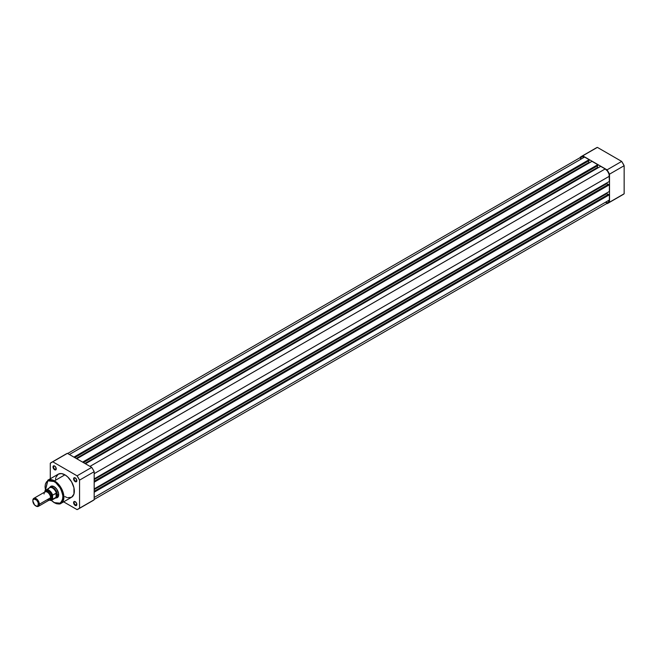 <?xml version="1.0" encoding="UTF-8"?>
<svg xmlns="http://www.w3.org/2000/svg" width="657" height="657" viewBox="0 0 657 657"><rect width="100%" height="100%" fill="white"/><g stroke="black" fill="none" stroke-linecap="round" stroke-linejoin="round"><path stroke-width="0.99" d="M608.341 203.029L622.967 194.587A26.896 15.53 -120 0 0 624.15 193.774L609.515 202.216A26.896 15.53 60 0 1 608.341 203.029A26.896 15.53 60 0 1 607.043 203.645L609.515 202.216L609.515 174.154L609.515 202.216L624.15 193.774L624.15 165.704L609.515 174.154L607.043 169.859L582.734 155.824L597.369 147.382L582.734 155.824L607.043 169.859L621.67 161.408L597.369 147.382A26.896 15.53 -120 0 0 596.071 147.997L597.369 147.382L621.67 161.408L624.15 165.704L624.15 193.774L621.67 195.203M582.734 155.824L580.254 157.253A26.896 15.53 60 0 1 581.437 156.44A26.896 15.53 60 0 1 582.734 155.824M609.515 174.154L624.15 165.704A26.896 15.53 -120 0 0 621.67 161.408L607.043 169.859A26.896 15.53 60 0 1 609.515 174.154M94.181 492.216L609.384 194.768L609.384 199.991L94.181 497.439L609.384 199.991L608.152 202.717A5.938 3.433 -120 0 0 609.384 199.991L609.384 194.768L608.571 194.3L94.181 491.28L608.571 194.3L609.384 194.768L94.181 492.216M584.59 157.056A5.938 3.433 -120 0 0 581.626 156.76L584.59 157.056L69.396 454.504L584.59 157.056L589.115 159.667L584.59 157.056M73.921 457.116L589.115 159.667L589.115 160.604L74.734 457.584L589.115 160.604L589.115 159.667L73.921 457.116M588.795 160.793L588.795 162.484L76.196 458.43L588.795 162.484L589.386 162.829L588.795 162.484L588.795 160.793M76.787 458.775L591.99 161.326L76.787 458.775M82.585 462.117L597.788 164.677L591.99 161.326L597.788 164.677L597.788 165.613L83.398 462.585L597.788 165.613L597.788 164.677L82.585 462.117M597.459 165.802L597.459 167.486L84.868 463.431L597.459 167.486L598.059 167.831L597.459 167.486L597.459 165.802M85.459 463.776L600.662 166.328L85.459 463.776M89.984 466.388L605.187 168.948L600.662 166.328L605.187 168.948L89.984 466.388M609.384 176.216A5.938 3.433 -120 0 0 605.187 168.948L607.52 171.107L609.064 174.179L609.384 181.439L94.181 478.887L609.384 181.439L609.384 176.216L94.181 473.664L609.384 176.216M606.781 182.942L606.781 183.632L94.181 479.577L606.781 183.632L608.242 184.477L606.781 183.632L606.781 182.942M608.571 184.288L94.181 481.269L608.571 184.288L609.384 184.757L608.571 184.288M94.181 482.205L609.384 184.757L609.384 191.45L94.181 488.898L609.384 191.45L609.384 184.757L94.181 482.205M94.181 489.588L606.781 193.643L606.781 192.953L606.781 193.643L94.181 489.588M608.242 194.488L606.781 193.643L608.242 194.488M94.181 499.451L608.152 202.717L605.187 202.422M580.476 158.583L581.626 156.76L67.655 453.494M54.769 466.092A1.914 1.109 -120 0 0 53.546 467.012A1.914 1.109 -120 0 0 54.901 469.287L54.63 469.755A2.3 1.33 60 0 1 53.003 466.938A2.3 1.33 60 0 1 54.63 466.002L56.132 468.022L56.132 469.459L55.533 469.96L54.005 469.254L53.127 467.727L53.274 466.051L54.63 466.002A2.3 1.33 60 0 1 56.256 468.819A2.3 1.33 60 0 1 54.63 469.755L54.901 469.287A1.914 1.109 60 0 1 53.644 467.595A1.914 1.109 60 0 1 53.94 466.059A1.914 1.109 60 0 1 54.769 466.092M75.358 477.976A1.914 1.109 -120 0 0 74.134 478.904A1.914 1.109 -120 0 0 75.489 481.17L75.218 481.638A2.3 1.33 60 0 1 73.592 478.83A2.3 1.33 60 0 1 75.218 477.885L76.721 479.914L76.721 481.351L76.122 481.844L74.898 481.425L73.715 479.618L73.871 477.943L75.218 477.885A2.3 1.33 60 0 1 76.844 480.702A2.3 1.33 60 0 1 75.218 481.638L75.489 481.17A1.914 1.109 60 0 1 74.241 479.487A1.914 1.109 60 0 1 74.528 477.951A1.914 1.109 60 0 1 75.358 477.976M75.358 501.751A1.914 1.109 -120 0 0 74.134 502.679A1.914 1.109 -120 0 0 75.489 504.954L75.218 505.422A2.3 1.33 60 0 1 73.592 502.605A2.3 1.33 60 0 1 75.218 501.669L76.721 503.689L76.721 505.126L76.122 505.627L74.594 504.921L73.715 503.393L73.871 501.718L75.218 501.669A2.3 1.33 60 0 1 76.844 504.477A2.3 1.33 60 0 1 75.218 505.422L75.489 504.954A1.914 1.109 60 0 1 74.241 503.262A1.914 1.109 60 0 1 74.528 501.726A1.914 1.109 60 0 1 75.358 501.751M51.287 486.5A6.135 3.54 60 0 1 54.227 486.73A6.135 3.54 -120 0 0 50.688 487.026M48.643 488.685L48.643 488.783A5.938 3.433 60 0 1 49.02 488.176A5.938 3.433 60 0 1 52.93 488.274A5.938 3.433 60 0 1 56.412 493.267L57.34 495.099A6.135 3.54 60 0 1 56.067 497.899A6.135 3.54 60 0 1 55.213 498.178A6.135 3.54 -120 0 0 55.385 498.154A6.135 3.54 -120 0 0 57.34 495.099L56.28 493.095L56.28 497.127L57.34 495.099L58.687 494.319L57.34 495.099A6.135 3.54 -120 0 0 54.244 488.512A6.135 3.54 -120 0 0 49.382 487.749A6.135 3.54 -120 0 0 49.275 487.888A6.135 3.54 60 0 1 49.94 487.28A6.513 3.761 60 0 1 54.088 486.648L56.642 489.022L58.604 493.538L58.342 496.462L57.34 497.612L55.845 497.899M54.465 502.638L61.134 503.295L63.828 498.466L62.407 490.459L54.465 480.858L54.088 481.515C58.366 483.396 61.38 488.619 63.138 497.193C61.38 503.738 58.366 505.479 54.088 502.416L56.716 503.484L59.114 503.558L61.085 502.638L62.448 500.79L62.957 495.049L60.485 488.274L55.853 482.739L53.201 481.055L50.622 480.316L48.347 480.571L46.565 481.819L45.423 483.93L45.037 486.738L45.464 490.155L47.78 480.834L54.088 481.515L54.465 480.858A13.337 7.695 60 0 1 63.179 492.61A13.337 7.695 60 0 1 61.134 503.295A13.337 7.695 60 0 1 54.465 502.638M56.231 468.515L54.901 469.287L56.231 468.515M76.828 480.398L75.489 481.17L76.828 480.398M76.828 504.182L75.489 504.954L76.828 504.182M64.92 474.822L54.465 480.858L64.92 474.822L67.663 476.875L71.588 481.86L73.945 487.757L73.945 494.08L71.588 497.259A13.337 7.695 -120 0 0 73.633 486.574A13.337 7.695 -120 0 0 64.92 474.822A13.337 7.695 -120 0 0 58.259 474.165L61.315 473.566L64.92 474.822M78.372 509.003L93.007 500.56A26.896 15.53 -120 0 0 94.181 499.747L79.554 508.19L94.181 499.747L94.181 471.677L79.554 480.127L79.554 508.19A26.896 15.53 60 0 1 78.372 509.003A26.896 15.53 60 0 1 77.074 509.618L63.63 501.858L77.074 509.618L79.554 508.19L79.554 480.127L77.074 475.832L91.709 467.382L67.4 453.355A26.896 15.53 -120 0 0 66.102 453.971L67.4 453.355L91.709 467.382L93.007 469.5L94.181 471.677L94.181 499.747L91.709 501.176M77.074 475.832L52.774 461.797L50.293 463.226L50.293 478.756L50.293 463.226A26.896 15.53 60 0 1 51.476 462.413A26.896 15.53 60 0 1 52.774 461.797L77.074 475.832A26.896 15.53 60 0 1 79.554 480.127L94.181 471.677A26.896 15.53 -120 0 0 91.709 467.382L77.074 475.832M51.213 500.379L54.194 502.662C57.742 504.19 60.05 504.404 61.134 503.295L71.588 497.259L67.663 497.71M66.759 497.448L64.92 496.593M55.541 479.224L55.673 478.247M55.902 477.343L58.259 474.165L47.797 480.201A13.337 7.695 60 0 1 54.465 480.858L47.797 480.201L45.366 490.253M67.4 453.355L52.774 461.797L67.4 453.355M51.345 500.338L54.088 502.416L51.345 500.338M49.833 487.478L51.525 486.065L54.088 486.648A6.513 3.761 60 0 1 58.695 494.622A6.513 3.761 60 0 1 56.05 497.916M56.666 497.382A6.135 3.54 -120 0 0 58.687 494.466A6.135 3.54 60 0 1 57.422 497.119M76.836 504.313A1.914 1.109 60 0 1 76.45 505.044A1.914 1.109 60 0 1 75.489 504.954A1.914 1.109 -120 0 0 76.836 504.313M76.836 480.538A1.914 1.109 60 0 1 76.45 481.269A1.914 1.109 60 0 1 75.489 481.17A1.914 1.109 -120 0 0 76.836 480.538M56.247 468.646A1.914 1.109 60 0 1 55.853 469.377A1.914 1.109 60 0 1 54.901 469.287A1.914 1.109 -120 0 0 56.247 468.646M47.312 499.632A4.599 2.653 -120 0 0 50.564 497.751A4.599 2.653 -120 0 0 47.312 492.126A4.599 2.653 -120 0 0 44.06 493.998M46.828 491.888A3.95 2.275 60 0 1 50.778 497.094A3.95 2.275 -120 0 0 47.501 492.036M39.354 504.231A4.599 2.653 60 0 1 38.402 506.333A4.599 2.653 60 0 1 35.872 505.964A4.599 2.653 -120 0 0 36.102 506.104A4.599 2.653 -120 0 0 39.354 504.231L38.476 504.231A3.975 2.3 60 0 1 35.659 505.849A3.975 2.3 60 0 1 32.85 500.979L33.064 499.862L34.098 499L36.735 500.223L38.262 502.86L37.999 505.759L36.735 506.227L34.583 504.978L32.85 500.979A3.975 2.3 60 0 1 35.659 499.361A3.975 2.3 60 0 1 38.476 504.231L39.354 504.231A4.599 2.653 -120 0 0 36.102 498.597A4.599 2.653 -120 0 0 32.85 500.47A4.599 2.653 60 0 1 33.803 498.367A4.599 2.653 60 0 1 37.342 499.599A4.599 2.653 60 0 1 39.354 504.231L50.564 497.751L39.354 504.231M38.402 506.333L49.612 499.862A4.599 2.653 -120 0 0 50.564 497.751A4.599 2.653 -120 0 0 48.552 493.128A4.599 2.653 -120 0 0 45.013 491.896L33.803 498.367M45.793 491.682A4.599 2.653 60 0 1 49.447 491.904A4.599 2.653 60 0 1 51.919 496.971A1.027 0.591 0 0 0 50.778 497.094A1.027 0.591 180 0 1 51.919 496.971L50.967 493.768L49.3 491.781L47.419 490.91L45.662 491.921M45.037 490.73A5.938 3.433 60 0 1 45.859 489.859A5.938 3.433 60 0 1 52.626 495.107L52.568 499.279L56.091 497.267L56.091 493.111L56.28 497.127L56.28 493.095L52.626 495.107A5.938 3.433 -120 0 0 45.998 489.785A5.938 3.433 -120 0 0 45.037 490.73L44.873 491.978L45.875 490.114L48.667 490.434L50.983 492.61L52.207 494.893L52.207 499.386L50.449 500.306L48.667 499.755M49.907 499.279L51.369 498.745L51.919 496.971A4.599 2.653 60 0 1 50.187 499.295M56.28 497.127L52.626 499.271A5.938 3.433 60 0 1 51.796 500.141L55.5 498.006A5.938 3.433 -120 0 0 56.412 496.947L56.28 497.127M52.125 486.024L49.94 487.28A6.135 3.54 60 0 1 54.662 488.923A6.135 3.54 60 0 1 57.34 495.099L56.412 496.947A5.938 3.433 60 0 1 54.835 498.252L55.385 498.154M52.626 495.107L56.412 493.267A5.938 3.433 -120 0 0 49.562 487.724L44.963 490.812M49.25 500.067A5.938 3.433 -120 0 0 51.657 500.223A5.938 3.433 -120 0 0 52.626 499.271L52.461 498.885A5.708 3.293 60 0 1 49.275 500.051M44.939 490.861L44.873 491.313A5.708 3.293 60 0 1 48.667 490.434A5.708 3.293 60 0 1 52.461 495.69L52.494 495.353M581.437 156.44L596.071 147.997M58.251 496.643L56.067 497.899M51.476 462.413L66.102 453.971M36.102 506.104L35.659 505.849M49.382 487.749L49.02 488.176M49.185 500.108L51.796 500.141"/></g></svg>

